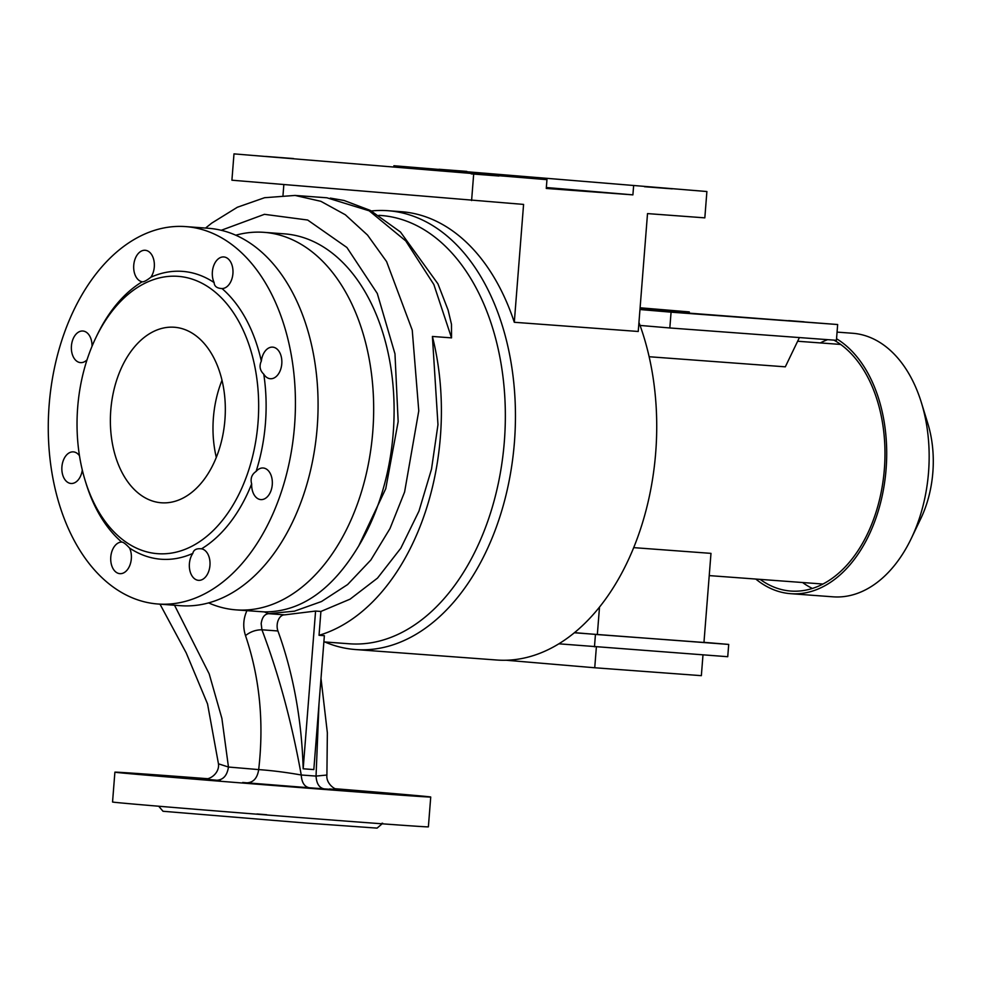 <?xml version="1.0" encoding="UTF-8"?>
<svg xmlns="http://www.w3.org/2000/svg" width="982" height="982" viewBox="0 0 982 982"><rect width="100%" height="100%" fill="white"/><g stroke="black" fill="none" stroke-linecap="round" stroke-linejoin="round"><path stroke-width="1.47" d="M471.2 173.875L498.991 176.011L471.2 173.875M644.462 186.715L672.253 188.851L644.462 186.715M439.015 169.272L466.806 171.396L439.015 169.272M265.766 156.42L293.544 158.556L265.766 156.42M220.361 780.592L204.501 779.07M157.979 775.449L130.189 773.313L157.979 775.449M256.953 813.955L266.674 814.729M274.997 785.391L247.206 783.255L274.997 785.391M381.949 823.272L382.698 823.272L381.949 823.272M411.642 795.518L383.852 793.382L411.642 795.518M251.662 483.868A15.847 10.311 -85.8 0 0 260.819 499.593A15.847 10.311 -85.8 0 0 272.272 484.666A15.847 10.311 -85.8 0 0 263.164 467.997A15.847 10.311 -85.8 0 0 256.106 471.409C251.993 474.22 250.435 478.062 251.404 482.899L251.662 483.868A144.329 93.928 -85.8 0 1 201.531 548.828C196.51 548.251 193.601 549.773 192.816 553.406A15.847 10.311 -85.8 0 0 189.403 563.668A15.847 10.311 -85.8 0 0 198.499 580.337A15.847 10.311 -85.8 0 0 209.952 565.411A15.847 10.311 -85.8 0 0 201.531 548.828L200.586 548.729M261.322 361.118L260.917 362.039C259.187 366.667 260.144 370.717 263.765 374.167A15.847 10.311 -85.8 0 0 270.332 378.733A15.847 10.311 -85.8 0 0 281.785 363.806A15.847 10.311 -85.8 0 0 272.677 347.137A15.847 10.311 -85.8 0 0 261.322 361.118A144.329 93.928 -85.8 0 0 222.018 288.561A15.847 10.311 -85.8 0 0 232.918 273.622A15.847 10.311 -85.8 0 0 223.81 256.953A15.847 10.311 -85.8 0 0 212.37 271.879A15.847 10.311 -85.8 0 0 214.125 282.57C214.321 286.327 216.948 288.315 222.018 288.561L221.183 288.524M214.125 282.57A144.329 93.928 -85.8 0 0 183.168 271.425A144.329 93.928 -85.8 0 0 150.884 277.206A15.847 10.311 -85.8 0 0 154.297 266.944A15.847 10.311 -85.8 0 0 145.189 250.275A15.847 10.311 -85.8 0 0 133.748 265.201A15.847 10.311 -85.8 0 0 142.169 281.785L142.488 281.846M92.038 346.253A15.847 10.311 -85.8 0 0 82.869 331.02A15.847 10.311 -85.8 0 0 71.428 345.946A15.847 10.311 -85.8 0 0 80.524 362.616A15.847 10.311 -85.8 0 0 87.054 359.793M79.468 455.746A15.847 10.311 -85.8 0 0 73.355 451.88A15.847 10.311 -85.8 0 0 61.915 466.806A15.847 10.311 -85.8 0 0 71.011 483.475A15.847 10.311 -85.8 0 0 82.292 470.047M85.213 480.714A139.051 90.491 -85.8 0 0 156.936 553.627A139.051 90.491 -85.8 0 0 258.02 422.665A139.051 90.491 -85.8 0 0 178.761 276.396A139.051 90.491 -85.8 0 0 95.794 337.845A139.051 90.491 -85.8 0 0 85.213 480.714L86.072 483.5A144.329 93.928 -85.8 0 0 121.682 542.052A15.847 10.311 -85.8 0 0 110.782 556.99A15.847 10.311 -85.8 0 0 119.878 573.66A15.847 10.311 -85.8 0 0 131.33 558.733A15.847 10.311 -85.8 0 0 129.563 548.042C125.868 544.028 123.229 542.027 121.682 542.052L121.94 542.052M157.857 604.004L180.516 605.685A189.207 123.131 -85.8 0 0 317.247 426.753A189.207 123.131 -85.8 0 0 209.35 228.364A189.207 123.131 -85.8 0 0 208.491 228.29L185.831 226.609A189.207 123.131 -85.8 0 0 49.1 405.541A189.207 123.131 -85.8 0 0 156.997 603.93A189.207 123.131 -85.8 0 0 157.857 604.004A189.207 123.131 -85.8 0 0 294.6 425.071A189.207 123.131 -85.8 0 0 186.69 226.682A189.207 123.131 -85.8 0 0 185.831 226.609M208.54 602.874A189.28 123.18 -85.8 0 0 235.189 609.797A189.28 123.18 -85.8 0 0 236.048 609.871A189.28 123.18 -85.8 0 0 372.841 430.865A189.28 123.18 -85.8 0 0 264.894 232.403A189.28 123.18 -85.8 0 0 264.035 232.341A189.28 123.18 -85.8 0 0 235.803 235.201M236.048 609.871L264.354 611.909C300.799 612.007 332.284 589.949 358.823 545.747A189.28 123.18 -85.8 0 0 387.117 348.5A189.28 123.18 -85.8 0 0 285.32 233.925A189.28 123.18 -85.8 0 0 284.461 233.851L264.035 232.341M174.759 327.276A87.999 57.275 -85.8 0 0 174.354 327.252A87.999 57.275 -85.8 0 0 110.757 410.476A87.999 57.275 -85.8 0 0 160.95 502.747A87.999 57.275 -85.8 0 0 161.343 502.772A87.999 57.275 -85.8 0 0 224.939 419.547A87.999 57.275 -85.8 0 0 174.759 327.276M216.298 457.367A87.999 57.275 94.2 0 1 222.018 380.267M323.876 641.897L349.224 643.775A214.739 139.739 -85.8 0 0 504.404 440.709A214.739 139.739 -85.8 0 0 381.937 215.561A214.739 139.739 -85.8 0 0 380.967 215.488L378.917 215.34M330.32 198.106L344.093 200.488L370.41 210.455L400.447 231.998L437.923 283.81L448.111 310.128L451.487 324.305L451.536 337.869L433.848 284.51L405.75 240.909L369.183 210.811L326.908 197.787M319.04 635.293L320.905 611.455L315.578 611.062L284.633 614.855A10.556 6.874 -85.8 0 0 277.17 624.822A10.556 6.874 -85.8 0 0 277.931 630.972A328.418 213.72 94.2 0 1 303.168 768.783L313.823 769.581L324.367 635.685L319.04 635.293A214.739 139.739 -85.8 0 0 432.399 336.458L451.536 337.869M335.181 788.73A158.409 0.835 -175.5 0 1 392.763 793.493A158.409 0.835 -175.5 0 1 430.73 797.028A158.409 0.835 -175.5 0 1 327.546 789.688A158.409 0.835 -175.5 0 1 152.873 775.706A158.409 0.835 -175.5 0 1 114.894 772.171A158.409 0.835 -175.5 0 1 207.644 778.701M430.73 797.028L428.385 826.856A158.409 0.835 -175.5 0 1 325.189 819.516A158.409 0.835 -175.5 0 1 150.516 805.535A158.409 0.835 -175.5 0 1 112.549 801.999L114.894 772.171M382.133 823.812L377.088 828.121L306.875 823.125L163.012 811.267L158.716 806.222M129.563 548.042A144.329 93.928 -85.8 0 0 160.52 559.188A144.329 93.928 -85.8 0 0 192.816 553.406M256.106 471.409A144.329 93.928 -85.8 0 0 263.765 374.167M324.784 641.97A220.017 143.176 -85.8 0 0 354.502 649.458A220.017 143.176 -85.8 0 0 355.496 649.544L496.769 660.014A220.017 143.176 -85.8 0 0 632.383 550.792A220.017 143.176 -85.8 0 0 638.951 322.427M706.893 191.527L393.905 165.737L706.893 191.527L704.831 217.857L647.519 213.597L638.239 331.474L514.298 322.28L523.578 204.416L231.912 180.209L233.986 153.879L546.962 179.669L233.986 153.879M355.496 649.544A220.017 143.176 -85.8 0 0 514.482 441.483A220.017 143.176 -85.8 0 0 389.019 210.799A220.017 143.176 -85.8 0 0 388.025 210.713L401.356 211.707A220.017 143.176 94.2 0 1 402.35 211.781A220.017 143.176 94.2 0 1 514.298 322.28M388.025 210.713A220.017 143.176 -85.8 0 0 371.38 210.97M95.794 337.845L97.058 335.206A144.329 93.928 -85.8 0 1 142.169 281.785C143.679 282.104 146.588 280.582 150.884 277.206M320.905 611.455L350.083 599.155L377.518 578.091L400.816 548.214L418.958 511.131L431.503 469.187L437.972 424.69L432.399 336.458M247.169 610.141C243.266 618.451 242.714 626.933 245.512 635.599C259.739 677.727 264.121 722.384 258.683 769.593C272.1 770.551 286.29 772.355 301.241 774.994C291.814 722.519 278.716 674.118 261.936 629.793L261.175 623.631C262.047 617.42 264.539 614.094 268.651 613.676L294.477 611.16L321.482 601.536L347.616 584.548L370.877 559.973L390.001 528.537L404.596 491.994L418.774 410.881L412.244 330.148L386.589 261.593L367.526 235.066L345.333 214.763L320.881 201.322L295.03 195.43L264.575 197.713L237.349 207.251L211.719 223.123L205.545 228.07M329.547 788.963C344.743 790.277 342.939 790.252 324.134 788.877C319.236 787.871 316.535 783.611 316.044 776.087L318.99 703.959M324.134 788.877L309.33 787.773C304.432 786.778 301.732 782.519 301.241 774.994L316.044 776.087L326.908 775.031L327.35 732.756L321.004 678.378M159.992 604.163L186.224 652.932L207.533 703.898L218.458 763.824L228.462 767.028L221.883 718.37L209.178 673.836L174.526 605.231M221.269 230.279L264.44 214.321L307.661 220.029L346.904 247.489L377.272 293.434L394.973 353.839L398.164 421.622L385.754 488.692L358.823 545.747M309.33 787.773L242.64 782.482M315.578 611.062L303.168 768.783M246.912 782.838C253.454 782.494 257.382 778.075 258.683 769.593L228.462 767.028C227.161 775.51 223.233 779.917 216.691 780.273M393.905 165.737L393.831 166.67M633.599 186.101L632.899 194.866L546.348 187.525M632.899 194.866L546.274 188.446L546.962 179.669M473.668 174.244L471.593 200.561M283.847 184.616L283 195.258M655.387 310.729L670.816 311.92L655.387 310.729M788.656 320.611L804.098 321.801L788.656 320.611M659.315 309.477L643.885 308.299L659.315 309.477M760.129 579.38A129.501 84.28 -85.8 0 0 790.24 591.004A129.501 84.28 -85.8 0 0 790.829 591.054A129.501 84.28 -85.8 0 0 882.131 487.023A129.501 84.28 -85.8 0 0 833.963 340.128M832.491 596.786A132.14 85.999 -85.8 0 0 833.08 596.823A132.14 85.999 -85.8 0 0 911.321 538.382A132.14 85.999 -85.8 0 0 921.386 402.62A132.14 85.999 -85.8 0 0 853.223 333.315A132.14 85.999 -85.8 0 0 852.622 333.266L837.069 332.112M755.796 579.049A132.14 85.999 -85.8 0 0 790.031 593.631A132.14 85.999 -85.8 0 0 790.633 593.68A132.14 85.999 -85.8 0 0 883.53 489.085A132.14 85.999 -85.8 0 0 836.541 338.753M689.204 313.025L689.29 311.92L640.068 308.274M689.29 311.92L640.104 307.783M633.697 547.637L710.98 553.369L703.959 642.473L597.338 634.568L599.511 607.048M649.151 356.736L785.318 366.826L799.409 337.575M596.369 646.978L594.736 667.76L506.111 660.235M594.736 667.76L701.357 675.665L702.989 654.871M911.321 538.382L920.797 518.606A92.492 60.197 -85.8 0 0 927.843 423.573L921.386 402.62M827.605 339.662A129.501 84.28 -85.8 0 0 820.338 342.927M802.576 582.522A129.501 84.28 -85.8 0 0 812.359 588.439M574.482 632.629L597.338 634.568M558.832 643.811L727.736 656.712L728.705 644.425L574.323 632.752M703.971 642.326L728.705 644.425M594.466 646.831L595.436 634.544M639.969 309.526L671.074 312.166L669.822 327.963L640.055 325.435M639.982 309.379L837.658 324.526L671.074 312.166M837.658 324.526L836.418 340.312L669.822 327.963M277.931 630.972L261.936 629.793C255.86 629.781 250.385 631.721 245.512 635.599M264.354 611.909L268.651 613.676L284.633 614.855M295.03 195.43L326.932 197.799M218.458 763.824C219.661 772.036 211.4 779.585 204.317 779.057M326.908 775.031C325.877 783.157 334.322 789.884 338.925 789.81M840.678 344.437L797.642 341.245M822.916 584.032L709.225 575.599M833.08 596.823L790.633 593.68"/></g></svg>
